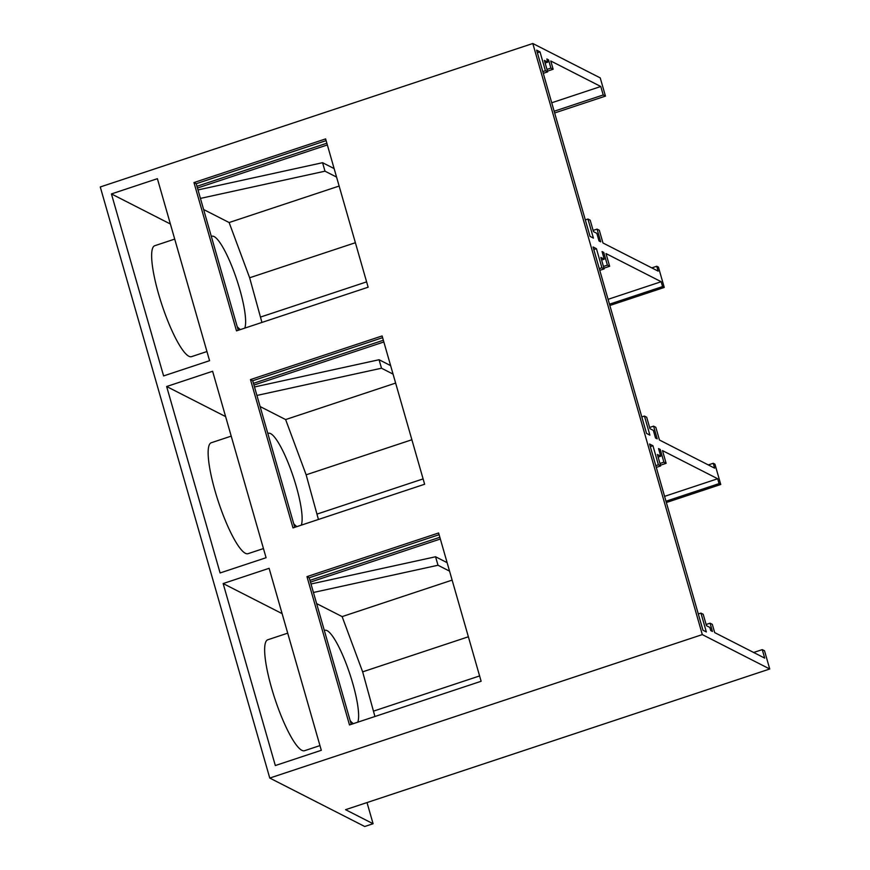 <?xml version="1.0" encoding="UTF-8"?>
<svg xmlns="http://www.w3.org/2000/svg" width="870" height="870" viewBox="0 0 870 870"><rect width="100%" height="100%" fill="white"/><g stroke="black" fill="none" stroke-linecap="round" stroke-linejoin="round"><path stroke-width="1.3" d="M260.119 406.551L285.621 419.568L306.142 474.813L318.431 519.466M267.851 433.543A49.449 9.951 -108.3 0 1 268.384 433.271A49.449 9.951 -108.3 0 1 270.581 433.597A49.449 9.951 -108.3 0 1 293.147 476.347A49.449 9.951 -108.3 0 1 301.27 525.154M296.92 526.6A49.449 9.951 -108.3 0 1 293.69 523.642M166.648 386.519L220.099 572.96L266.079 557.713L212.617 371.272L166.648 386.519L225.613 416.599M367.01 802.564L373.089 823.727L345.553 809.687L769.732 668.997L764.512 650.771L762.261 649.629L764.686 658.101L714.683 632.599L712.312 624.334L710.061 623.181L712.432 631.446L710.746 630.587L709.833 627.411L706.462 625.693L703.188 614.253L700.937 613.1L706.342 631.957L702.971 630.239L649.575 444.015L652.946 445.734L658.405 464.797L660.656 465.939L657.383 454.499L660.754 456.228L658.557 448.594L660.243 449.453L663.897 462.166L666.137 463.318L662.494 450.606L717.674 478.75L719.077 483.622L720.762 484.481L714.922 464.145L713.237 463.286L714.64 468.158L659.46 440.013L655.817 427.3L653.566 426.148L649.618 427.464M593.818 249.57L596.439 248.7L593.068 246.971L646.53 433.412L649.901 435.141L644.442 416.067L646.682 417.219L649.966 428.66L653.337 430.378L655.523 438.001L657.209 438.861L653.566 426.148M644.442 416.067L641.81 416.937M294.745 527.318L252.713 380.745L382.604 337.658M596.439 248.7L601.909 267.764L599.289 268.634M383.355 340.257L253.464 383.333M601.909 267.764L604.161 268.906L599.778 270.363M383.844 341.986L253.953 385.062M604.161 268.906L600.876 257.466L604.248 259.195L601.627 260.065M602.432 252.855L603.747 252.42L602.062 251.56L604.248 259.195M603.747 252.42L607.39 265.132L603.454 266.438M607.39 265.132L609.642 266.285L603.943 268.167M609.642 266.285L605.998 253.572L661.178 281.717L608.086 299.323M285.621 419.568L395.632 383.083M306.142 474.813L411.88 439.752M317.376 513.974L423.103 478.902M661.178 281.717L662.57 286.589L664.256 287.448L658.427 267.112L656.741 266.253L658.133 271.125L602.964 242.98L599.31 230.267L597.07 229.114L600.713 241.827L599.028 240.968L596.842 233.345L593.471 231.627L590.186 220.186L587.935 219.033L593.405 238.108L590.034 236.379L536.638 50.155L540.009 51.874L545.414 70.731L547.665 71.873L544.381 60.432L547.752 62.161L546.838 58.975L548.524 59.834L550.895 68.099L553.146 69.252L550.775 60.987L600.779 86.5L603.214 94.971L605.466 96.113L600.235 77.898L532.81 43.5L702.307 634.6L269.765 778.063L364.726 826.5L373.089 823.727M532.81 43.5L100.267 186.963L269.765 778.063M306.969 576.625L349.49 724.938L481.132 681.275L438.61 532.973L306.969 576.625L309.22 577.778L351.241 724.351M275.322 765.546L223.144 583.553L269.113 568.306L321.302 750.299L275.322 765.546M163.603 375.927L111.425 193.934L157.394 178.687L209.572 360.68L163.603 375.927M236.499 330.872L368.14 287.209L325.619 138.906L193.966 182.559L236.499 330.872M292.994 527.905L424.636 484.242L382.115 335.94L250.473 379.592L292.994 527.905M263.458 548.568L248.015 553.69A58.431 11.756 -108.3 0 1 245.416 553.309A58.431 11.756 -108.3 0 1 216.663 496.335A58.431 11.756 -108.3 0 1 211.225 442.765L231.213 436.131M720.762 484.481L666.355 502.523M111.425 193.934L170.389 224.014M223.144 583.553L282.108 613.633M174.718 239.098L154.719 245.731A58.431 11.756 71.7 0 0 160.167 299.302A58.431 11.756 71.7 0 0 188.91 356.276A58.431 11.756 71.7 0 0 191.509 356.656L206.951 351.534M287.709 633.164L267.721 639.798A58.431 11.756 71.7 0 0 273.169 693.368A58.431 11.756 71.7 0 0 301.912 750.342A58.431 11.756 71.7 0 0 304.511 750.723L319.953 745.601M769.732 668.997L702.307 634.6M713.237 463.286L708.3 464.917M252.713 380.745L250.473 379.592M664.256 287.448L609.848 305.49M662.57 286.589L609.479 304.195M309.22 577.778L439.111 534.691M717.674 478.75L664.582 496.357M600.779 86.5L551.721 102.769M193.966 182.559L196.218 183.711L238.249 330.285M196.218 183.711L326.109 140.625M719.077 483.622L665.974 501.229M605.466 96.113L554.647 112.969M762.261 649.629L753.67 652.478M710.061 623.181L706.125 624.497M700.937 613.1L698.305 613.97M652.946 445.734L650.314 446.604M658.405 464.797L655.784 465.667M439.85 537.29L309.959 580.366M660.656 465.939L656.274 467.397M440.34 539.019L310.459 582.095M660.754 456.228L658.122 457.098M660.243 449.453L658.938 449.888M663.897 462.166L659.949 463.471M666.137 463.318L660.45 465.2M656.741 266.253L651.804 267.884M597.07 229.114L593.122 230.43M587.935 219.033L585.314 219.903M540.009 51.874L537.377 52.744M545.414 70.731L542.782 71.601M326.848 143.224L196.957 186.3M547.665 71.873L543.282 73.33M327.348 144.953L197.457 188.029M547.752 62.161L545.12 63.031M548.524 59.834L547.208 60.269M550.895 68.099L546.958 69.404M553.146 69.252L547.447 71.133M603.214 94.971L554.146 111.24M316.615 603.584L342.127 616.602L362.649 671.847L374.926 716.499M324.358 630.576A49.449 9.951 -108.3 0 1 324.88 630.304A49.449 9.951 -108.3 0 1 327.076 630.63A49.449 9.951 -108.3 0 1 349.642 673.38A49.449 9.951 -108.3 0 1 357.766 722.187M353.416 723.633A49.449 9.951 -108.3 0 1 350.186 720.675M203.624 209.518L229.125 222.535L249.646 277.78L261.935 322.433M211.356 236.509A49.449 9.951 -108.3 0 1 211.878 236.238A49.449 9.951 -108.3 0 1 214.085 236.564A49.449 9.951 -108.3 0 1 236.651 279.313A49.449 9.951 -108.3 0 1 244.764 328.12M240.424 329.567A49.449 9.951 -108.3 0 1 237.195 326.609M342.127 616.602L452.128 580.116M362.649 671.847L468.375 636.786M373.872 711.007L479.609 675.936M229.125 222.535L339.137 186.049M249.646 277.78L355.384 242.719M260.88 316.941L366.607 281.869M254.497 386.965L379.07 359.734L390.63 365.628M256.933 395.437L381.506 368.217L393.055 374.111M379.07 359.734L381.506 368.217M313.428 592.47L438.001 565.25L449.562 571.144M311.003 583.998L435.565 556.767L447.126 562.662M435.565 556.767L438.001 565.25M200.437 198.403L324.999 171.183L336.56 177.078M198.001 189.932L322.574 162.701L334.134 168.595M322.574 162.701L324.999 171.183"/></g></svg>
